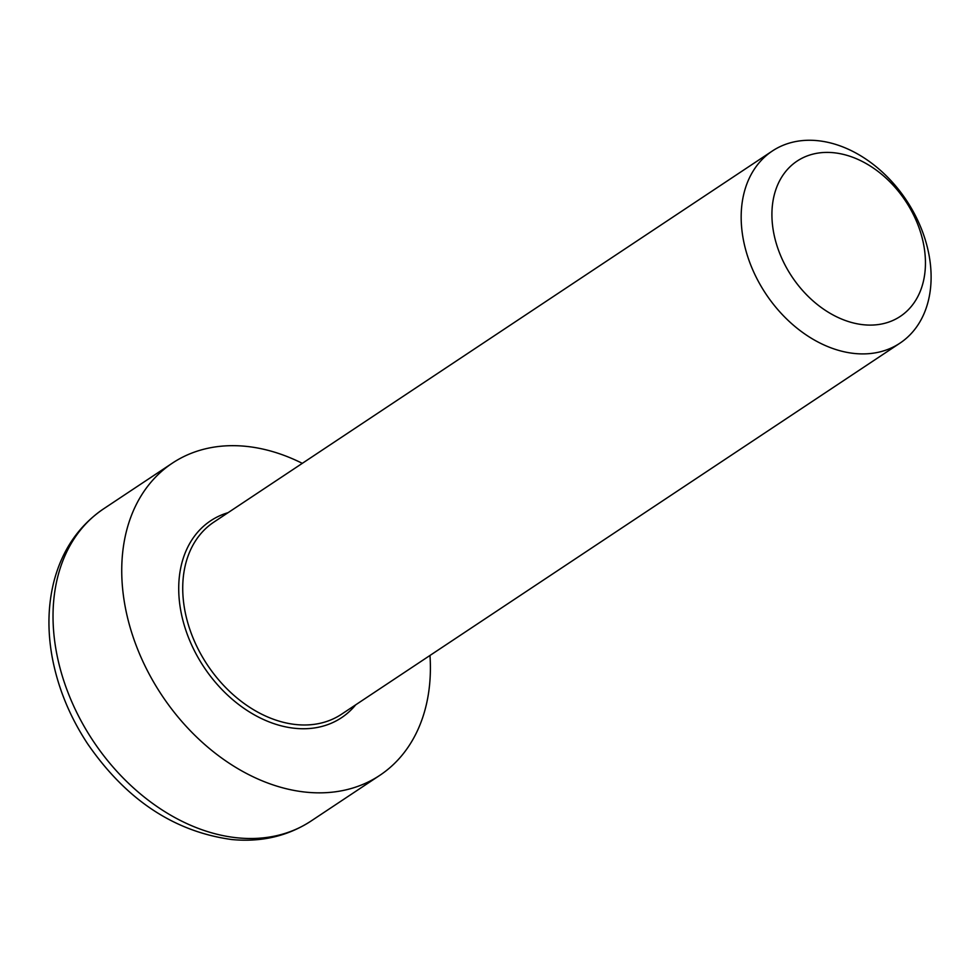 <?xml version="1.0" encoding="UTF-8"?>
<svg xmlns="http://www.w3.org/2000/svg" width="980" height="980" viewBox="0 0 980 980"><rect width="100%" height="100%" fill="white"/><g stroke="black" fill="none" stroke-linecap="round" stroke-linejoin="round"><path stroke-width="1.47" d="M854.903 353.523A115.334 84.427 56.4 0 0 899.971 343.147A115.334 84.427 56.4 0 0 906.463 200.361A115.334 84.427 56.4 0 0 772.301 151.03A115.334 84.427 56.4 0 0 751.378 266.597A115.334 84.427 56.4 0 0 854.903 353.523M302.305 463.344A187.425 137.2 56.4 0 0 172.333 463.16A187.425 137.2 56.4 0 0 138.327 650.965A187.425 137.2 56.4 0 0 306.569 792.22A187.425 137.2 56.4 0 0 379.799 775.352A187.425 137.2 56.4 0 0 429.975 655.461M863.858 324.784A93.222 68.245 -123.6 0 1 775.927 189.361A93.222 68.245 -123.6 0 1 906.267 202.113A93.222 68.245 -123.6 0 1 863.858 324.784M228.058 512.675A118.225 86.546 56.4 0 0 184.865 627.249A118.225 86.546 56.4 0 0 295.299 728.348A118.225 86.546 56.4 0 0 355.728 704.804M899.971 343.147L341.53 714.236A115.334 84.427 -123.6 0 1 296.475 724.6A115.334 84.427 -123.6 0 1 192.938 637.686A115.334 84.427 -123.6 0 1 213.873 522.107L772.301 151.03M103.623 508.816C78.951 525.66 62.463 549.596 54.145 580.626C47.934 604.709 47.285 630.263 52.209 657.298C57.906 687.666 69.666 716.454 87.502 743.636C126.102 799.741 174.207 831.702 231.844 839.542C261.366 842.335 287.777 836.161 311.077 821.02A187.425 137.2 -123.6 0 1 237.846 837.876A187.425 137.2 -123.6 0 1 69.617 696.621A187.425 137.2 -123.6 0 1 103.623 508.816L172.333 463.16M311.077 821.02L379.799 775.352"/></g></svg>
